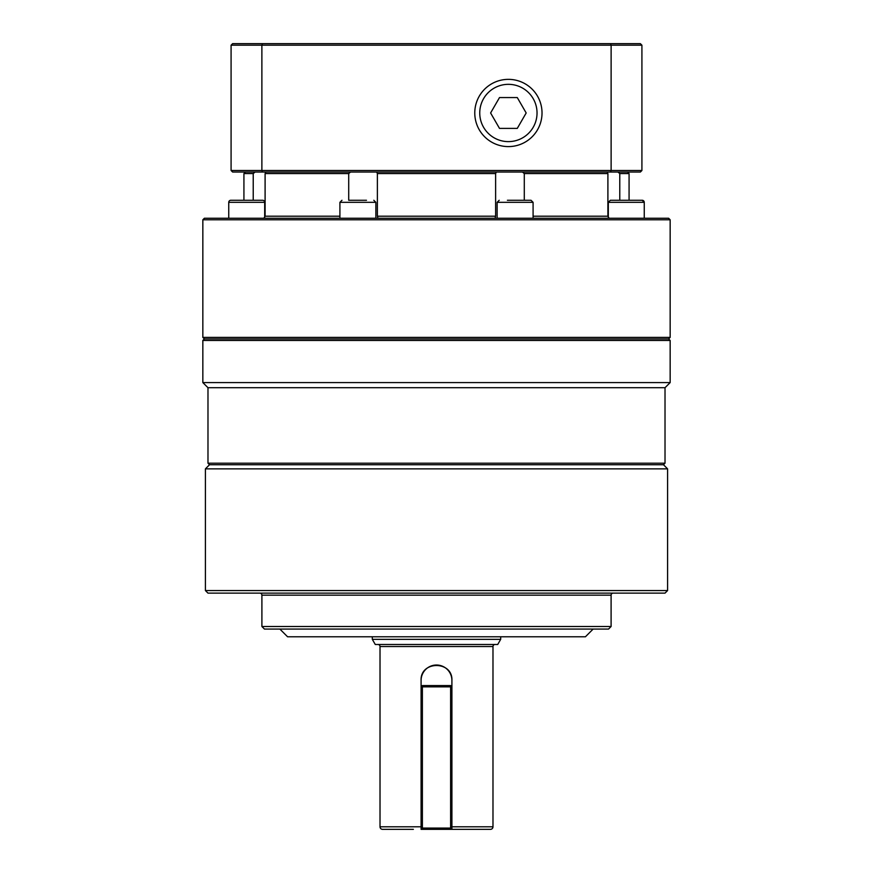 <?xml version="1.0" encoding="UTF-8"?>
<svg xmlns="http://www.w3.org/2000/svg" width="873" height="873" viewBox="0 0 873 873"><rect width="100%" height="100%" fill="white"/><g stroke="black" fill="none" stroke-linecap="round" stroke-linejoin="round"><path stroke-width="1.31" d="M665.019 387.71L665.019 463.203L207.981 463.203L207.981 387.71L665.019 387.71L670.158 382.581L202.842 382.581L202.842 340.47L670.158 340.47L670.158 382.581M202.842 340.47L204.38 338.931L668.62 338.931L670.158 340.47M207.981 593.127L665.019 593.127L667.583 590.563L205.417 590.563L207.981 593.127M264.464 629.073L608.536 629.073L611.1 626.508L261.9 626.508L264.464 629.073M279.873 629.073L287.577 636.777L585.423 636.777L593.127 629.073M613.152 593.127A2.052 2.052 0 0 0 611.1 595.179L611.1 626.508M259.848 593.127A2.052 2.052 0 0 1 261.9 595.179L261.9 626.508M207.981 387.71L202.842 382.581M667.583 468.856L205.417 468.856L209.52 464.742L663.48 464.742L667.583 468.856L667.583 590.563M205.417 468.856L205.417 590.563M375.27 644.481L497.73 644.481L500.687 639.342L372.313 639.342L375.27 644.481M421.092 680.427C420.12 660.577 452.858 660.534 451.908 680.427A15.408 15.408 0 0 0 436.5 665.019A15.408 15.408 0 0 0 421.092 680.427L421.092 686.844L422.379 685.567L422.379 686.844L421.092 686.844L421.092 829.35L422.379 829.35L421.092 828.062L422.379 828.062L422.379 829.35L451.908 829.35L451.908 828.062L450.621 829.35L450.621 828.062L451.908 828.062L451.908 829.35L490.419 829.35A2.564 2.564 0 0 0 492.983 826.786L451.908 826.786M490.419 829.35L459.635 829.35M413.366 829.35L382.581 829.35A2.564 2.564 0 0 1 380.017 826.786L380.017 646.533L492.983 646.533L492.983 826.786M377.954 644.481A2.052 2.052 0 0 1 380.017 646.533M495.046 644.481A2.052 2.052 0 0 0 492.983 646.533M500.687 636.777L500.687 639.342M372.313 636.777L372.313 639.342M202.842 219.789L204.38 218.25L668.62 218.25L670.158 219.789L670.158 337.393L202.842 337.393L202.842 219.789L670.158 219.789M668.62 338.931L670.158 337.393M204.38 338.931L202.842 337.393M253.225 200.277L253.225 173.574L255.08 172.036M245.466 172.036L243.927 173.574L253.225 173.574L254.119 172.821M243.927 173.574L243.927 200.277M378.009 218.25L377.376 216.198L378.009 218.25M627.534 172.036L629.073 173.574L619.775 173.574L617.92 172.036L619.775 173.574L619.775 200.277M609.114 218.25L607.903 216.198L607.903 173.574L607.095 172.036L607.903 173.574L524.291 173.574L524.291 200.277M494.991 218.25L495.624 216.198L495.624 173.574L496.344 172.036M348.709 200.277L348.709 173.574L350.531 172.036M264.694 202.329A2.052 2.052 0 0 0 262.642 200.277L230.81 200.277A2.052 2.052 0 0 0 228.748 202.329L264.694 202.329L264.694 217.748M237.827 200.277L230.81 200.277L237.827 200.277M642.19 200.277L610.358 200.277L608.306 202.329L644.252 202.329L642.19 200.277L634.867 200.277L642.19 200.277A2.052 2.052 0 0 1 644.252 202.329L644.252 218.25M610.358 200.277L617.68 200.277M533.087 218.25L533.087 202.329L497.13 202.329L497.13 218.25M533.087 202.329L531.024 200.277L507.409 200.277M366.485 200.277L349.298 200.277M479.746 112.977A28.645 28.645 0 0 1 508.392 84.332A28.645 28.645 0 0 1 537.037 112.977A28.645 28.645 0 0 1 508.392 141.622A28.645 28.645 0 0 1 479.746 112.977M542.024 112.977A33.621 33.621 0 0 0 508.392 79.356A33.621 33.621 0 0 0 474.77 112.977A33.621 33.621 0 0 0 508.392 146.599A33.621 33.621 0 0 0 542.024 112.977M499.498 128.386L490.604 112.977L499.498 97.569L517.285 97.569L526.179 112.977L517.285 128.386L499.498 128.386M610.554 172.036L640.367 172.036L641.917 170.497L231.083 170.497L232.633 172.036L610.554 172.036L611.122 170.497L611.122 45.189L641.917 45.189L641.917 170.497M641.917 45.189L640.367 43.65L232.633 43.65L231.083 45.189L231.083 170.497M262.446 172.036L261.878 170.497L261.878 45.189L611.122 45.189L610.554 43.65M262.446 43.65L261.878 45.189L231.083 45.189M451.908 828.062L451.908 686.844L450.621 686.844L450.621 685.567L451.908 686.844L451.908 680.427M450.621 685.567L422.379 685.567M422.379 686.844L450.621 686.844L450.621 828.062L422.379 828.062L422.379 686.844M376.656 172.036L377.376 173.574L377.376 216.198L495.624 216.198M522.469 172.036L524.291 173.574M377.376 173.574L495.624 173.574M265.905 172.036L265.097 173.574L348.709 173.574M265.097 173.574L265.097 216.198L263.886 218.25M421.092 829.35L421.092 828.062M339.913 218.25L339.913 202.329L375.87 202.329L373.808 200.277M607.903 216.198L533.087 216.198M339.913 216.198L265.097 216.198M421.092 826.786L380.017 826.786M261.9 595.179L611.1 595.179M663.48 464.742L665.019 463.203M228.748 202.329L228.748 218.25M339.913 202.329L341.976 200.277M375.87 202.329L375.87 218.25M497.13 202.329L499.192 200.277M608.306 202.329L608.306 217.748M629.073 173.574L629.073 200.277M209.52 464.742L207.981 463.203"/></g></svg>
